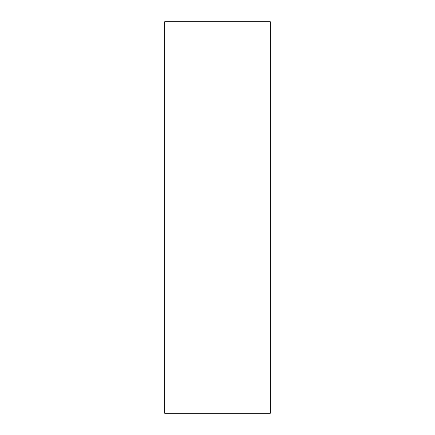 <?xml version="1.0" encoding="UTF-8"?>
<svg xmlns="http://www.w3.org/2000/svg" width="435" height="435" viewBox="0 0 435 435"><rect width="100%" height="100%" fill="white"/><g stroke="black" fill="none" stroke-linecap="round" stroke-linejoin="round"><path stroke-width="0.65" d="M164.691 217.5L164.691 413.25L270.309 413.25L270.309 21.75L164.691 21.75L164.691 217.5"/></g></svg>
